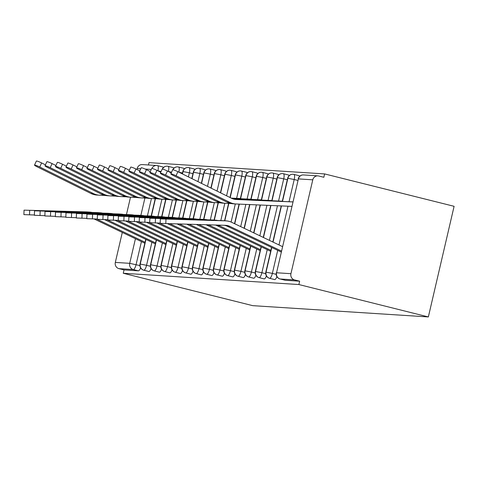 <?xml version="1.0" encoding="UTF-8"?>
<svg xmlns="http://www.w3.org/2000/svg" width="478" height="478" viewBox="0 0 478 478"><rect width="100%" height="100%" fill="white"/><g stroke="black" fill="none" stroke-linecap="round" stroke-linejoin="round"><path stroke-width="0.72" d="M290.935 273.691L312.779 179.824L298.392 178.903L276.547 272.765L290.935 273.691A5.168 4.923 93.7 0 0 294.55 279.917L299.652 281.189L298.875 284.541L428.354 316.938L454.1 206.311L324.616 173.92L149.005 162.634L148.461 164.976M428.354 316.938L252.743 305.657L123.258 273.261L298.875 284.541M140.765 168.776L137.168 168.543L136.947 169.481M130.5 197.205L126.461 214.55M122.296 232.445L115.323 262.41L129.711 263.33L135.435 238.731M140.592 267.853A5.168 1.554 104 0 1 138.429 270.835L124.041 269.909L123.258 273.261M138.429 270.835L133.326 269.556L118.938 268.636L124.041 269.909M137.168 168.543A5.168 4.923 -86.3 0 1 142.283 164.581L156.67 165.508A5.168 4.923 -86.3 0 1 157.513 165.639A5.168 1.554 104 0 1 157.597 165.651A5.168 1.554 104 0 1 157.913 170.766L157.901 170.819M118.938 268.636A5.168 4.923 -86.3 0 1 115.323 262.41M324.616 173.92L323.839 177.272L318.736 175.994A5.168 4.923 93.7 0 0 312.779 179.824M157.674 165.681L162.616 166.912A5.168 1.554 104 0 1 162.699 166.924A5.168 1.554 104 0 1 163.249 167.659M299.652 281.189L285.264 280.269A5.168 1.554 104 0 1 285.181 280.251A5.168 1.554 104 0 1 285.097 280.228M293.922 174.41L298.965 175.671A5.168 1.554 104 0 1 298.995 175.677A5.168 1.554 104 0 1 299.545 176.412M276.893 276.613A5.168 1.554 104 0 1 274.778 279.594A5.168 1.554 104 0 1 274.695 279.582A5.168 1.554 104 0 1 274.611 279.552M283.442 173.735L288.479 174.996A5.168 1.554 104 0 1 288.509 175.008A5.168 1.554 104 0 1 289.065 175.737M266.407 275.937A5.168 1.554 104 0 1 264.292 278.919A5.168 1.554 104 0 1 264.209 278.907A5.168 1.554 104 0 1 264.131 278.877M272.956 173.066L277.993 174.327A5.168 1.554 104 0 1 278.029 174.333A5.168 1.554 104 0 1 278.578 175.067M255.921 275.262A5.168 1.554 104 0 1 253.812 278.244A5.168 1.554 104 0 1 253.728 278.232A5.168 1.554 104 0 1 253.645 278.208M262.47 172.391L267.507 173.651A5.168 1.554 104 0 1 267.543 173.657A5.168 1.554 104 0 1 268.092 174.392M245.435 274.593A5.168 1.554 104 0 1 243.326 277.575A5.168 1.554 104 0 1 243.242 277.563A5.168 1.554 104 0 1 243.159 277.533M251.99 171.716L257.027 172.976A5.168 1.554 104 0 1 257.056 172.982A5.168 1.554 104 0 1 257.612 173.717M234.955 273.918A5.168 1.554 104 0 1 232.84 276.899A5.168 1.554 104 0 1 232.756 276.887A5.168 1.554 104 0 1 232.678 276.858M241.504 171.046L246.54 172.307A5.168 1.554 104 0 1 246.57 172.313A5.168 1.554 104 0 1 247.126 173.048M224.469 273.243A5.168 1.554 104 0 1 222.36 276.224A5.168 1.554 104 0 1 222.27 276.212A5.168 1.554 104 0 1 222.192 276.182M231.017 170.371L236.054 171.632A5.168 1.554 104 0 1 236.09 171.638A5.168 1.554 104 0 1 236.64 172.373M213.983 272.568A5.168 1.554 104 0 1 211.874 275.555A5.168 1.554 104 0 1 211.79 275.537A5.168 1.554 104 0 1 211.706 275.513M220.531 169.696L225.574 170.957A5.168 1.554 104 0 1 225.604 170.963A5.168 1.554 104 0 1 226.154 171.698M203.503 271.898A5.168 1.554 104 0 1 201.387 274.88A5.168 1.554 104 0 1 201.304 274.868A5.168 1.554 104 0 1 201.226 274.838M210.051 169.021L215.088 170.282A5.168 1.554 104 0 1 215.118 170.293A5.168 1.554 104 0 1 215.674 171.022M193.016 271.223A5.168 1.554 104 0 1 190.901 274.205A5.168 1.554 104 0 1 190.818 274.193A5.168 1.554 104 0 1 190.74 274.163M199.565 168.352L204.602 169.612A5.168 1.554 104 0 1 204.638 169.618A5.168 1.554 104 0 1 205.187 170.353M182.53 270.548A5.168 1.554 104 0 1 180.421 273.53A5.168 1.554 104 0 1 180.337 273.518A5.168 1.554 104 0 1 180.254 273.494M189.079 167.676L194.122 168.937A5.168 1.554 104 0 1 194.152 168.943A5.168 1.554 104 0 1 194.701 169.678M172.05 269.873A5.168 1.554 104 0 1 169.935 272.86A5.168 1.554 104 0 1 169.851 272.848A5.168 1.554 104 0 1 169.768 272.819M178.599 167.001L183.636 168.262A5.168 1.554 104 0 1 183.666 168.268A5.168 1.554 104 0 1 184.221 169.003M161.564 269.204A5.168 1.554 104 0 1 159.449 272.185A5.168 1.554 104 0 1 159.365 272.173A5.168 1.554 104 0 1 159.288 272.143M168.113 166.332L173.15 167.593A5.168 1.554 104 0 1 173.185 167.599A5.168 1.554 104 0 1 173.735 168.334M151.078 268.528A5.168 1.554 104 0 1 148.969 271.51A5.168 1.554 104 0 1 148.885 271.498A5.168 1.554 104 0 1 148.801 271.468M145.969 239.43L140.251 264.011A5.168 4.923 93.7 0 0 143.866 270.237L148.969 271.51M155.44 198.734L151.407 216.068M173.185 167.599L168.083 166.32A5.168 1.554 104 0 0 168.047 166.314A5.168 4.923 93.7 0 0 162.454 169.098M156.455 240.099L150.737 264.681A5.168 4.923 93.7 0 0 154.346 270.906L159.449 272.185M165.926 199.41L161.893 216.743M183.666 168.268L178.563 166.995A5.168 1.554 104 0 0 178.533 166.989A5.168 4.923 93.7 0 0 172.94 169.774M166.941 240.775L161.217 265.356A5.168 4.923 93.7 0 0 164.832 271.582L169.935 272.86M194.152 168.943L189.049 167.664A5.168 1.554 104 0 0 189.013 167.659A5.168 4.923 93.7 0 0 183.062 171.494L182.488 173.962M176.412 200.085L172.373 217.412M177.422 241.45L171.704 266.031A5.168 4.923 93.7 0 0 175.318 272.257L180.421 273.53M204.638 169.618L199.535 168.34A5.168 1.554 104 0 0 199.499 168.334A5.168 4.923 93.7 0 0 193.548 172.164L192.031 178.688M186.892 200.754L182.859 218.088M187.908 242.125L182.19 266.706A5.168 4.923 93.7 0 0 185.799 272.926L190.901 274.205M215.118 170.293L210.015 169.015A5.168 1.554 104 0 0 209.985 169.009A5.168 4.923 93.7 0 0 204.028 172.839L201.567 183.415M197.378 201.429L193.345 218.763M198.394 242.794L192.67 267.375A5.168 4.923 93.7 0 0 196.285 273.601L201.387 274.88M225.604 170.963L220.501 169.69A5.168 1.554 104 0 0 220.472 169.678A5.168 4.923 93.7 0 0 214.514 173.514L211.109 188.147M207.864 202.104L203.831 219.438M208.874 243.469L203.156 268.05A5.168 4.923 93.7 0 0 206.771 274.276L211.874 275.555M236.09 171.638L230.988 170.359A5.168 1.554 104 0 0 230.952 170.353A5.168 4.923 93.7 0 0 225.001 174.183L220.651 192.873M218.344 202.774L214.311 220.107M219.36 244.144L213.642 268.726A5.168 4.923 93.7 0 0 217.257 274.952L222.36 276.224M246.57 172.313L241.468 171.034A5.168 1.554 104 0 0 241.438 171.028A5.168 4.923 93.7 0 0 235.481 174.858L230.193 197.599M228.831 203.449L224.797 220.782M229.846 244.82L224.122 269.395A5.168 4.923 93.7 0 0 227.737 275.621L232.84 276.899M257.056 172.982L251.954 171.71A5.168 1.554 104 0 0 251.924 171.704A5.168 4.923 93.7 0 0 245.967 175.534L240.565 198.74M239.317 204.124L234.74 223.776M240.332 245.489L234.608 270.07A5.168 4.923 93.7 0 0 238.223 276.296L243.326 277.575M267.543 173.657L262.44 172.385A5.168 1.554 104 0 0 262.404 172.373A5.168 4.923 93.7 0 0 256.453 176.209L251.052 199.416M249.851 204.572L244.318 228.359M250.813 246.164L245.095 270.745A5.168 4.923 93.7 0 0 248.709 276.971L253.812 278.244M278.029 174.333L272.926 173.054A5.168 1.554 104 0 0 272.89 173.048A5.168 4.923 93.7 0 0 266.939 176.878L261.538 200.091M260.385 205.026L253.89 232.935M261.299 246.839L255.581 271.42A5.168 4.923 93.7 0 0 259.19 277.646L264.292 278.919M288.509 175.008L283.406 173.729A5.168 1.554 104 0 0 283.376 173.723A5.168 4.923 93.7 0 0 277.419 177.553L272.018 200.76M270.924 205.48L263.468 237.512M271.785 247.508L266.061 272.09A5.168 4.923 93.7 0 0 269.676 278.316L274.778 279.594M298.995 175.677L293.892 174.404A5.168 1.554 104 0 0 293.856 174.392A5.168 4.923 93.7 0 0 287.905 178.228L282.504 201.435M281.458 205.928L273.046 242.095M34.392 214.992L23.9 214.628L24.043 210.153L89.177 212.083A17.232 16.413 -86.3 0 1 89.727 212.107A17.232 16.413 -86.3 0 1 92.111 212.447M89.727 212.107L87.11 211.939A17.232 16.413 -86.3 0 0 86.554 211.909L24.043 210.153M145.067 242.25L96.46 219.008M144.84 243.23L94.047 218.936M34.524 165.119L36.364 161.062A4.308 0.484 24.4 0 1 41.598 162.932L39.758 166.983A4.308 0.484 -155.6 0 0 34.524 165.119A4.308 0.484 -155.6 0 0 37.135 166.816L90.856 193.435A17.232 16.413 93.7 0 0 96.831 195.042L99.454 195.209A17.232 16.413 93.7 0 0 99.788 195.227L105.375 195.466M45.44 164.832L41.598 162.932M39.758 166.983L93.473 193.602A17.232 16.413 93.7 0 0 99.454 195.209M44.878 215.662L34.386 215.303L34.53 210.822L99.657 212.752A17.232 16.413 -86.3 0 1 100.213 212.782A17.232 16.413 -86.3 0 1 102.591 213.116M100.213 212.782L97.59 212.608A17.232 16.413 -86.3 0 0 97.04 212.585L34.53 210.822M155.553 242.926L106.947 219.683M155.326 243.9L104.533 219.611M55.364 216.337L44.866 215.972L45.01 211.497L110.143 213.427A17.232 16.413 -86.3 0 1 110.699 213.451A17.232 16.413 -86.3 0 1 113.077 213.791M110.699 213.451L108.076 213.284A17.232 16.413 -86.3 0 0 107.52 213.26L45.01 211.497M166.039 243.601L117.427 220.352M165.806 244.575L115.013 220.286M65.845 217.012L55.352 216.648L55.496 212.172L120.629 214.102A17.232 16.413 -86.3 0 1 121.179 214.126A17.232 16.413 -86.3 0 1 123.563 214.467M121.179 214.126L118.562 213.959A17.232 16.413 -86.3 0 0 118.006 213.935L55.496 212.172M176.519 244.27L127.913 221.027M176.292 245.25L125.499 220.956M76.331 217.687L65.839 217.323L65.982 212.841L131.109 214.777A17.232 16.413 -86.3 0 1 131.665 214.801A17.232 16.413 -86.3 0 1 134.043 215.136M131.665 214.801L129.042 214.634A17.232 16.413 -86.3 0 0 128.492 214.604L65.982 212.841M187.006 244.945L138.399 221.702M186.779 245.925L135.985 221.631M45.01 165.788L46.85 161.737A4.308 0.484 24.4 0 1 52.084 163.601L50.244 167.659A4.308 0.484 -155.6 0 0 45.01 165.788A4.308 0.484 -155.6 0 0 47.621 167.491L101.336 194.11A17.232 16.413 93.7 0 0 107.317 195.717L109.94 195.884A17.232 16.413 93.7 0 0 110.269 195.902L115.861 196.141M55.926 165.508L52.084 163.601M50.244 167.659L103.959 194.277A17.232 16.413 93.7 0 0 109.94 195.884M55.49 166.464L57.336 162.412A4.308 0.484 24.4 0 1 62.57 164.277L60.724 168.328A4.308 0.484 -155.6 0 0 55.49 166.464A4.308 0.484 -155.6 0 0 58.107 168.16L111.822 194.779A17.232 16.413 93.7 0 0 117.803 196.392L120.42 196.56A17.232 16.413 93.7 0 0 120.755 196.578L126.347 196.816M66.412 166.183L62.57 164.277M60.724 168.328L114.445 194.946A17.232 16.413 93.7 0 0 120.42 196.56M65.976 167.139L67.816 163.082A4.308 0.484 24.4 0 1 73.05 164.952L71.21 169.003A4.308 0.484 -155.6 0 0 65.976 167.139A4.308 0.484 -155.6 0 0 68.587 168.836L122.308 195.454A17.232 16.413 93.7 0 0 128.289 197.061L130.906 197.229A17.232 16.413 93.7 0 0 131.241 197.247L136.828 197.492M76.898 166.858L73.05 164.952M71.21 169.003L124.925 195.621A17.232 16.413 93.7 0 0 130.906 197.229M76.462 167.808L78.302 163.757A4.308 0.484 24.4 0 1 83.536 165.627L81.696 169.678A4.308 0.484 -155.6 0 0 76.462 167.808A4.308 0.484 -155.6 0 0 79.073 169.511L132.788 196.129A17.232 16.413 93.7 0 0 138.769 197.737L141.392 197.904A17.232 16.413 93.7 0 0 141.721 197.922L147.314 198.161M87.378 167.527L83.536 165.627M81.696 169.678L135.411 196.297A17.232 16.413 93.7 0 0 141.392 197.904M86.817 218.356L76.325 217.998L76.462 213.517L141.596 215.447A17.232 16.413 -86.3 0 1 142.151 215.476A17.232 16.413 -86.3 0 1 144.529 215.811M142.151 215.476L139.528 215.303A17.232 16.413 -86.3 0 0 138.973 215.279L76.462 213.517M197.492 245.62L148.879 222.378M197.265 246.594L146.465 222.306M86.948 168.483L88.788 164.432A4.308 0.484 24.4 0 1 94.023 166.296L92.176 170.353A4.308 0.484 -155.6 0 0 86.948 168.483A4.308 0.484 -155.6 0 0 89.559 170.18L143.275 196.799A17.232 16.413 93.7 0 0 149.256 198.412L151.879 198.579A17.232 16.413 93.7 0 0 152.207 198.597L157.8 198.836M97.865 168.202L94.023 166.296M92.176 170.353L145.898 196.972A17.232 16.413 93.7 0 0 151.879 198.579M97.303 219.032L86.805 218.667L86.948 214.192L152.082 216.122A17.232 16.413 -86.3 0 1 152.631 216.146A17.232 16.413 -86.3 0 1 155.015 216.486M152.631 216.146L150.014 215.978A17.232 16.413 -86.3 0 0 149.459 215.954L86.948 214.192M207.972 246.295L159.365 223.047M207.745 247.269L156.951 222.981M97.428 169.158L99.275 165.107A4.308 0.484 24.4 0 1 104.503 166.971L102.662 171.022A4.308 0.484 -155.6 0 0 97.428 169.158A4.308 0.484 -155.6 0 0 100.039 170.855L153.761 197.474A17.232 16.413 93.7 0 0 159.742 199.081L162.359 199.254A17.232 16.413 93.7 0 0 162.693 199.272L168.28 199.511M108.351 168.877L104.503 166.971M102.662 171.022L156.384 197.641A17.232 16.413 93.7 0 0 162.359 199.254M107.783 219.707L97.291 219.342L97.434 214.867L162.568 216.797A17.232 16.413 -86.3 0 1 163.118 216.821A17.232 16.413 -86.3 0 1 165.496 217.161M163.118 216.821L160.5 216.654A17.232 16.413 -86.3 0 0 159.945 216.624L97.434 214.867M218.458 246.965L169.851 223.722M218.231 247.945L167.437 223.65M107.914 169.833L109.755 165.776A4.308 0.484 24.4 0 1 114.989 167.647L113.149 171.698A4.308 0.484 -155.6 0 0 107.914 169.833A4.308 0.484 -155.6 0 0 110.526 171.53L164.247 198.149A17.232 16.413 93.7 0 0 170.222 199.756L172.845 199.924A17.232 16.413 93.7 0 0 173.179 199.941L178.766 200.18M118.831 169.547L114.989 167.647M113.149 171.698L166.864 198.316A17.232 16.413 93.7 0 0 172.845 199.924M118.269 220.376L107.777 220.017L107.92 215.536L173.048 217.466A17.232 16.413 -86.3 0 1 173.604 217.496A17.232 16.413 -86.3 0 1 175.982 217.831M173.604 217.496L170.981 217.329A17.232 16.413 -86.3 0 0 170.431 217.299L107.92 215.536M228.944 247.64L179.507 223.997M228.717 248.614L177.093 223.931M118.401 170.503L120.241 166.452A4.308 0.484 24.4 0 1 125.475 168.316L123.629 172.373A4.308 0.484 -155.6 0 0 118.401 170.503A4.308 0.484 -155.6 0 0 121.012 172.205L174.727 198.824A17.232 16.413 93.7 0 0 180.708 200.431L183.331 200.599A17.232 16.413 93.7 0 0 183.66 200.617L189.252 200.856M240.374 198.507L231.238 198.119M240.362 198.567L231.358 198.179M129.317 170.222L125.475 168.316M123.629 172.373L177.35 198.991A17.232 16.413 93.7 0 0 183.331 200.599M128.755 221.051L118.257 220.693L118.401 216.211L183.534 218.141A17.232 16.413 -86.3 0 1 184.09 218.165A17.232 16.413 -86.3 0 1 186.468 218.506M184.09 218.165L181.467 217.998A17.232 16.413 -86.3 0 0 180.911 217.974L118.401 216.211M239.424 248.315L189.163 224.278M239.197 249.289L186.749 224.206M128.881 171.178L130.727 167.127A4.308 0.484 24.4 0 1 135.955 168.991L134.115 173.042A4.308 0.484 -155.6 0 0 128.881 171.178A4.308 0.484 -155.6 0 0 131.498 172.875L185.213 199.493A17.232 16.413 93.7 0 0 191.194 201.107L193.811 201.274A17.232 16.413 93.7 0 0 194.146 201.292L199.732 201.531M250.86 199.183L231.734 198.364M250.848 199.236L231.86 198.424M139.803 170.897L135.955 168.991M134.115 173.042L187.836 199.667A17.232 16.413 93.7 0 0 193.811 201.274M139.235 221.726L128.743 221.362L128.887 216.887L194.02 218.816A17.232 16.413 -86.3 0 1 194.57 218.84A17.232 16.413 -86.3 0 1 196.954 219.181M194.57 218.84L191.953 218.673A17.232 16.413 -86.3 0 0 191.397 218.649L128.887 216.887M249.91 248.99L198.818 224.552M249.683 249.964L196.404 224.481M139.367 171.853L141.207 167.796A4.308 0.484 24.4 0 1 146.441 169.666L144.601 173.717A4.308 0.484 -155.6 0 0 139.367 171.853A4.308 0.484 -155.6 0 0 141.978 173.55L195.699 200.168A17.232 16.413 93.7 0 0 201.674 201.776L204.297 201.943A17.232 16.413 93.7 0 0 204.632 201.961L210.218 202.206M261.346 199.858L232.278 198.609M261.329 199.912L232.433 198.675M150.283 171.572L146.441 169.666M144.601 173.717L198.316 200.336A17.232 16.413 93.7 0 0 204.297 201.943M149.722 222.401L139.229 222.037L139.373 217.556L204.5 219.492A17.232 16.413 -86.3 0 1 205.056 219.516A17.232 16.413 -86.3 0 1 207.434 219.85M205.056 219.516L202.433 219.348A17.232 16.413 -86.3 0 0 201.883 219.318L139.373 217.556M260.396 249.659L209.047 225.102A12.751 12.147 93.7 0 0 208.426 224.827M260.169 250.639L206.424 224.935A12.751 12.147 93.7 0 0 206.042 224.762M149.853 172.522L151.693 168.471A4.308 0.484 24.4 0 1 156.927 170.341L155.087 174.392A4.308 0.484 -155.6 0 0 149.853 172.522A4.308 0.484 -155.6 0 0 152.464 174.225L206.179 200.844A17.232 16.413 93.7 0 0 212.16 202.451L214.783 202.618A17.232 16.413 93.7 0 0 215.112 202.636L220.705 202.875M271.827 200.533L232.935 198.86M271.815 200.587L233.121 198.926M160.769 172.241L156.927 170.341M155.087 174.392L208.802 201.011A17.232 16.413 93.7 0 0 214.783 202.618M160.208 223.071L149.71 222.712L149.853 218.231L214.986 220.161A17.232 16.413 -86.3 0 1 215.542 220.191A17.232 16.413 -86.3 0 1 217.92 220.525M215.542 220.191L212.919 220.017A17.232 16.413 -86.3 0 0 212.363 219.994L149.853 218.231M270.883 250.335L219.527 225.777A12.751 12.147 93.7 0 0 217.747 225.096M270.656 251.309L216.91 225.61A12.751 12.147 93.7 0 0 215.459 225.03M160.339 173.197L162.179 169.146A4.308 0.484 24.4 0 1 167.414 171.01L165.567 175.067A4.308 0.484 -155.6 0 0 160.339 173.197A4.308 0.484 -155.6 0 0 162.95 174.894L216.665 201.513A17.232 16.413 93.7 0 0 222.646 203.126L225.269 203.293A17.232 16.413 93.7 0 0 225.598 203.311L231.191 203.55M282.313 201.202L233.772 199.123M282.301 201.262L234.035 199.189M171.255 172.916L167.414 171.01M165.567 175.067L219.288 201.686A17.232 16.413 93.7 0 0 225.269 203.293M281.363 251.01L230.014 226.453A12.751 12.147 93.7 0 0 225.736 225.335A12.751 12.147 93.7 0 0 225.329 225.311L160.196 223.381L160.339 218.906L225.473 220.836A17.232 16.413 -86.3 0 1 226.022 220.86A17.232 16.413 -86.3 0 1 231.806 222.372L282.396 246.57M226.022 220.86L223.405 220.693A17.232 16.413 -86.3 0 0 222.85 220.669L160.339 218.906M281.136 251.984L227.391 226.285A12.751 12.147 93.7 0 0 224.17 225.281M170.819 173.873L172.66 169.821A4.308 0.484 24.4 0 1 177.894 171.686L176.053 175.737A4.308 0.484 -155.6 0 0 170.819 173.873A4.308 0.484 -155.6 0 0 173.43 175.569L227.152 202.188A17.232 16.413 93.7 0 0 233.133 203.795L235.75 203.969A17.232 16.413 93.7 0 0 236.084 203.987L291.753 206.371M292.799 201.877L235.152 199.404M292.787 201.931L236.281 199.505A12.751 12.147 -86.3 0 1 236.036 199.493A12.751 12.147 -86.3 0 1 231.615 198.304L177.894 171.686M176.053 175.737L229.769 202.355A17.232 16.413 93.7 0 0 235.75 203.969M140.873 215.393L144.906 198.059M151.251 169.451L145.151 169.057M151.92 168.417A5.168 4.923 -86.3 0 1 156.67 165.508A5.168 5.168 0 0 1 157.597 165.651L162.699 166.924M141.428 241.599L136.069 264.633A5.168 1.554 -76 0 1 133.326 269.556A5.168 4.923 -86.3 0 1 129.711 263.33L139.881 265.583M294.55 279.917L280.162 278.991L285.264 280.269M317.894 175.862L303.506 174.936A5.168 4.923 93.7 0 0 298.392 178.903L276.547 272.765A5.168 4.923 93.7 0 0 280.162 278.991A5.168 1.554 -76 0 1 280.078 278.979L285.181 280.251M161.08 171.56L157.662 170.706M151.448 198.549L147.409 215.895M151.914 242.268L146.549 265.302L140 264.035A5.168 5.168 0 0 0 143.782 270.219A5.168 1.554 -76 0 0 143.866 270.237A5.168 1.554 -76 0 0 146.555 265.308L150.361 266.258M171.566 172.229L168.381 171.494M161.928 199.224L157.895 216.57M182.465 173.006L178.868 172.17M172.415 199.9L168.376 217.239M162.395 242.944L157.035 265.977L160.847 266.933M192.951 173.681L189.366 172.785L188.41 176.896M182.895 200.569L178.862 217.914M172.881 243.619L167.521 266.652L171.333 267.608M203.431 174.351L199.846 173.46L197.946 181.622M193.381 201.244L189.348 218.589M183.367 244.288L178.007 267.322L181.813 268.278M213.917 175.026L210.332 174.135L207.488 186.348M203.867 201.919L199.828 219.265M193.847 244.963L188.487 267.997L192.299 268.953M224.403 175.701L220.818 174.805L217.03 191.081M214.353 202.594L210.314 219.934M204.333 245.638L198.973 268.672L202.786 269.628M234.883 176.376L231.298 175.48L226.572 195.807M224.833 203.264L220.8 220.609M214.819 246.313L209.46 269.347L213.266 270.303M245.369 177.045L241.784 176.155L236.622 198.346M235.319 203.939L231.101 222.061M225.299 246.983L219.94 270.016L223.752 270.972M255.855 177.72L252.27 176.824L247.102 199.021M245.853 204.405L240.685 226.62M235.785 247.658L230.426 270.691L234.238 271.647M266.342 178.396L262.757 177.499L257.588 199.696M256.387 204.853L250.257 231.197M246.272 248.333L240.912 271.367L244.724 272.323M276.822 179.065L273.237 178.174L268.074 200.372M266.921 205.307L259.835 235.779M256.758 249.002L251.398 272.036L255.204 272.998M287.308 179.74L283.723 178.844L278.56 201.041M277.461 205.761L269.407 240.356M267.238 249.677L261.878 272.711L265.69 273.667M297.794 180.415L294.209 179.519L289.041 201.716M287.995 206.209L278.985 244.933M277.724 250.353L272.364 273.386L276.176 274.342M154.167 270.859A5.168 1.554 -76 0 0 154.263 270.895A5.168 1.554 -76 0 0 154.346 270.906A5.168 1.554 -76 0 0 157.041 265.983M159.365 272.173L154.263 270.895A5.168 5.168 0 0 1 150.48 264.71L157.035 265.977M167.718 166.242L168.083 166.32A5.168 1.554 104 0 1 168.399 171.435M164.653 271.534A5.168 1.554 -76 0 0 164.749 271.57A5.168 1.554 -76 0 0 164.832 271.582A5.168 1.554 -76 0 0 167.521 266.652L160.966 265.38A5.168 5.168 0 0 0 164.749 271.57L169.851 272.848M182.267 173.855L182.811 171.518L189.366 172.785A5.168 1.554 104 0 0 189.049 167.664L188.691 167.593M178.635 172.05L178.88 172.11A5.168 1.554 104 0 0 178.563 166.995L178.204 166.918M175.235 272.245A5.168 1.554 -76 0 0 175.318 272.257A5.168 1.554 -76 0 0 178.007 267.327L171.453 266.055A5.168 5.168 0 0 0 175.235 272.245L180.337 273.518M191.809 178.581L193.297 172.194L199.846 173.46M185.715 272.914A5.168 1.554 -76 0 0 185.799 272.926A5.168 1.554 -76 0 0 188.493 268.003L181.939 266.73A5.168 5.168 0 0 0 185.715 272.914L190.818 274.193M201.352 183.307L203.777 172.863L210.332 174.135M199.171 168.262L199.535 168.34A5.168 1.554 104 0 1 199.852 173.454M196.105 273.553A5.168 1.554 -76 0 0 196.201 273.589A5.168 1.554 -76 0 0 196.285 273.601A5.168 1.554 -76 0 0 198.973 268.672L192.419 267.405A5.168 5.168 0 0 0 196.201 273.589L201.304 274.868M210.888 188.033L214.264 173.538L220.818 174.805A5.168 1.554 104 0 0 220.501 169.69L220.143 169.612M209.657 168.937L210.015 169.015A5.168 1.554 104 0 1 210.338 174.129M206.687 274.264A5.168 1.554 -76 0 0 206.771 274.276A5.168 1.554 -76 0 0 209.46 269.347L202.905 268.074A5.168 5.168 0 0 0 206.687 274.264L211.79 275.537M220.43 192.765L224.75 174.213L231.298 175.48A5.168 1.554 104 0 0 230.988 170.359L230.623 170.288M217.167 274.934A5.168 1.554 -76 0 0 217.257 274.952A5.168 1.554 -76 0 0 219.946 270.022L213.391 268.75A5.168 5.168 0 0 0 217.167 274.934L222.27 276.212M229.972 197.492L235.23 174.882L241.784 176.155A5.168 1.554 104 0 0 241.468 171.034L241.109 170.957M227.558 275.573A5.168 1.554 -76 0 0 227.653 275.609A5.168 1.554 -76 0 0 227.737 275.621A5.168 1.554 -76 0 0 230.426 270.697L223.871 269.425A5.168 5.168 0 0 0 227.653 275.609L232.756 276.887M240.326 198.729L245.716 175.557L252.27 176.824A5.168 1.554 104 0 0 251.954 171.71L251.595 171.632M238.14 276.284A5.168 1.554 -76 0 0 238.223 276.296A5.168 1.554 -76 0 0 240.912 271.367L234.357 270.094A5.168 5.168 0 0 0 238.14 276.284L243.242 277.563M250.807 199.404L256.202 176.233L262.757 177.499A5.168 1.554 104 0 0 262.44 172.385L262.075 172.307M248.626 276.959A5.168 1.554 -76 0 0 248.709 276.971A5.168 1.554 -76 0 0 251.398 272.042L244.844 270.769A5.168 5.168 0 0 0 248.626 276.959L253.728 278.232M261.293 200.079L266.688 176.908L273.237 178.174A5.168 1.554 104 0 0 272.926 173.054L272.562 172.976M259.01 277.593A5.168 1.554 -76 0 0 259.106 277.628A5.168 1.554 -76 0 0 259.19 277.646A5.168 1.554 -76 0 0 261.884 272.717M264.209 278.907L259.106 277.628A5.168 5.168 0 0 1 255.324 271.444L261.878 272.711M271.779 200.754L277.168 177.577L283.723 178.85M269.496 278.268A5.168 1.554 -76 0 0 269.592 278.304A5.168 1.554 -76 0 0 269.676 278.316A5.168 1.554 -76 0 0 272.364 273.386L265.81 272.119A5.168 5.168 0 0 0 269.592 278.304L274.695 279.582M282.259 201.423L287.654 178.252L294.209 179.519A5.168 1.554 104 0 0 293.892 174.404L293.534 174.327M283.048 173.651L283.406 173.729A5.168 1.554 104 0 1 283.723 178.844M29.66 210.374L29.517 214.849M86.554 211.909L89.177 212.083M93.473 193.602L90.856 193.435M40.146 211.043L40.003 215.524M97.04 212.585L99.657 212.752M50.626 211.718L50.483 216.199M107.52 213.26L110.143 213.427M61.112 212.393L60.969 216.869M118.006 213.935L120.629 214.102M71.598 213.069L71.455 217.544M128.492 214.604L131.109 214.777M103.959 194.277L101.336 194.11M114.445 194.946L111.822 194.779M124.925 195.621L122.308 195.454M135.411 196.297L132.788 196.129M82.085 213.738L81.941 218.219M138.973 215.279L141.596 215.447M145.898 196.972L143.275 196.799M92.565 214.413L92.421 218.894M149.459 215.954L152.082 216.122M156.384 197.641L153.761 197.474M103.051 215.088L102.907 219.563M159.945 216.624L162.568 216.797M166.864 198.316L164.247 198.149M113.537 215.757L113.394 220.239M170.431 217.299L173.048 217.466M177.35 198.991L174.727 198.824M124.017 216.432L123.874 220.914M180.911 217.974L183.534 218.141M187.836 199.667L185.213 199.493M134.503 217.108L134.36 221.583M191.397 218.649L194.02 218.816M198.316 200.336L195.699 200.168M144.989 217.783L144.846 222.258M206.424 224.935L209.047 225.102M201.883 219.318L204.5 219.492M208.802 201.011L206.179 200.844M155.47 218.452L155.326 222.933M216.91 225.61L219.527 225.777M212.363 219.994L214.986 220.161M219.288 201.686L216.665 201.513M165.956 219.127L165.812 223.608M227.391 226.285L230.014 226.453M222.85 220.669L225.473 220.836M236.281 199.505L235.791 199.475M229.769 202.355L227.152 202.188M143.782 270.219L148.885 271.498M140 264.035L145.748 239.323M151.168 216.05L155.195 198.723M167.21 166.183A5.168 5.168 0 0 0 162.215 169.11M150.48 264.71L156.234 239.998M161.648 216.725L165.681 199.398M177.691 166.858A5.168 5.168 0 0 0 172.695 169.786M160.966 265.38L166.72 240.673M172.134 217.4L176.167 200.073M188.177 167.527A5.168 5.168 0 0 0 182.811 171.518M171.453 266.055L177.201 241.342M182.62 218.076L186.647 200.742M198.663 168.202A5.168 5.168 0 0 0 193.297 172.194M181.939 266.73L187.687 242.017M193.1 218.745L197.133 201.417M209.149 168.877A5.168 5.168 0 0 0 203.777 172.863M192.419 267.405L198.173 242.693M203.586 219.42L207.619 202.092M219.629 169.553A5.168 5.168 0 0 0 214.264 173.538M202.905 268.074L208.653 243.362M214.072 220.095L218.105 202.768M230.115 170.222A5.168 5.168 0 0 0 224.75 174.213M213.391 268.75L219.139 244.037M224.552 220.764L228.586 203.437M240.601 170.897A5.168 5.168 0 0 0 235.23 174.882M223.871 269.425L229.625 244.712M234.519 223.674L239.072 204.112M251.081 171.572A5.168 5.168 0 0 0 245.716 175.557M234.357 270.094L240.111 245.387M244.097 228.251L249.606 204.566M261.568 172.241A5.168 5.168 0 0 0 256.202 176.233M244.844 270.769L250.591 246.056M253.669 232.828L260.146 205.014M272.054 172.916A5.168 5.168 0 0 0 266.688 176.908M255.324 271.444L261.078 246.732M263.247 237.411L270.679 205.468M282.534 173.592A5.168 5.168 0 0 0 277.168 177.577M265.81 272.119L271.564 247.407M272.824 241.988L281.213 205.922M293.02 174.267A5.168 5.168 0 0 0 287.654 178.252M276.296 272.789A5.168 5.168 0 0 0 280.078 278.979M303.506 174.936A5.168 5.168 0 0 0 298.141 178.927"/></g></svg>
